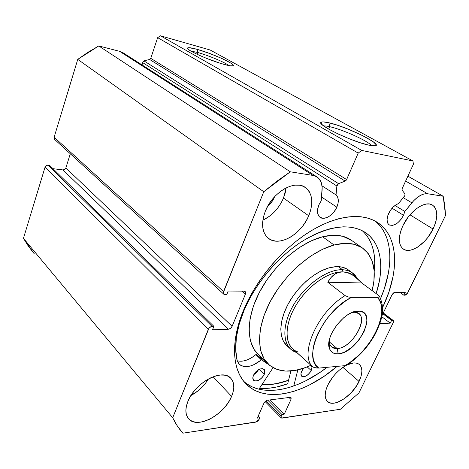 <?xml version="1.0" encoding="UTF-8"?>
<svg xmlns="http://www.w3.org/2000/svg" width="469" height="469" viewBox="0 0 469 469"><rect width="100%" height="100%" fill="white"/><g stroke="black" fill="none" stroke-linecap="round" stroke-linejoin="round"><path stroke-width="0.7" d="M404.899 195.497L398.498 203.569L395.736 204.941L393.004 207.21L390.566 210.153L387.781 215.699L387.048 219.861L387.716 223.156L388.543 224.317L389.657 225.097L392.565 225.401L395.988 224.053L397.741 222.81L400.989 219.439L403.51 215.306C399.037 223.174 394.3 226.375 389.293 224.909C386.562 222.839 386.35 219.035 388.649 213.489C391.181 208.441 394.464 205.135 398.498 203.569L404.471 196.183L405.069 195.028L404.97 193.902L404.899 195.497M392.066 208.213L403.51 215.306L392.066 208.213M404.841 211.49L403.51 215.306L404.841 211.49L413.764 200.638L417.856 197.021L422.024 194.641L424.023 193.978L427.652 193.761L443.199 196.247L444.788 205.615L445.55 215.4L407.192 293.758L405.703 295.03L403.868 295.2L405.245 292.369L394.898 292.287L393.38 292.984L392.066 294.684L381.959 315.696L392.066 294.684L394.898 292.287L405.245 292.369L403.868 295.2L399.852 292.328L403.868 295.2L404.999 295.206L407.754 292.861L445.55 215.4L443.199 196.247L427.652 193.761L405.615 181.057L427.652 193.761C422.651 193.304 417.387 196.329 411.846 202.819L403.258 197.684L411.846 202.819L404.841 211.49L395.009 205.457L404.841 211.49M336.836 207.163C333.582 215.019 324.659 220.594 320.198 217.44C317.05 214.995 316.598 210.839 318.844 204.965L317.507 209.79L317.437 212.017L318.504 215.687L319.588 216.983L322.654 218.278L326.488 217.722L328.517 216.766L330.516 215.412L334.145 211.712L336.836 207.163L321.535 197.009L336.836 207.163L338.032 203.464L338.301 199.982L337.621 197.044L336.039 194.916C338.77 197.601 339.034 201.682 336.836 207.163M322.039 185.847L336.039 194.916L336.877 185.988L337.44 184.587L338.565 183.655L345.172 181.098L346.362 180.067L358.205 153.093L361.693 150.42L412.925 160.967L413.424 164.197L401.98 189.013L402.085 190.156L404.97 193.902L402.085 190.156L402.156 188.538L413.424 164.197L412.925 160.967L210.176 50.007L160.498 35.808L210.176 50.007L412.925 160.967L361.693 150.42L358.205 153.093L157.66 37.655L160.498 35.808L361.693 150.42L160.498 35.808L157.66 37.655L150.76 58.344L157.66 37.655L358.205 153.093L346.638 179.563L345.172 181.098L338.565 183.655L143.907 60.859L149.623 59.457L150.76 58.344L346.638 179.563L150.76 58.344L149.623 59.457L345.172 181.098L149.623 59.457L143.907 60.859L142.682 62.612L143.414 61.093L143.907 60.859L338.565 183.655L336.877 185.988L336.039 194.916L322.039 185.847M197.777 52.51L190.86 51.062L197.777 52.51L197.138 54.316L197.777 52.51C208.3 55.383 224.903 62.336 228.925 65.566C224.903 62.336 208.3 55.383 197.777 52.51L197.256 49.368L197.777 52.51M224.34 64.47C209.725 60.624 185.191 49.591 187.547 48.008C188.257 47.305 191.493 47.762 197.256 49.368L209.549 53.437L222.077 58.566L230.93 63.163L233.263 65.173L233.152 65.73L230.32 65.807L227.682 65.308L220.43 63.327L206.905 58.514L198.276 54.844L191.628 51.508L189.394 50.136L187.489 48.243L187.876 47.785L189.118 47.68L197.256 49.368C213.876 53.894 239.8 66.123 232.096 65.947C230.59 65.959 228.004 65.467 224.34 64.47M329.701 126.694C326.957 126.067 324.97 125.833 323.739 125.979C324.97 125.833 326.957 126.067 329.701 126.694L328.681 129.122L329.701 126.694C342.534 129.456 368.505 141.163 371.548 145.666C368.505 141.163 342.534 129.456 329.701 126.694L328.88 122.772L329.701 126.694M369.115 145.214C352.301 141.914 315.854 124.303 321.142 122.257C322.08 121.623 324.659 121.793 328.88 122.772L337.516 125.258L347.67 128.957L362.684 135.629L373.306 141.814L376.079 144.64L375.909 145.478L372.374 145.777L369.115 145.214L360.204 142.734L349.335 138.806L338.331 134.07L329.033 129.327L322.93 125.358L321.371 123.857L320.872 122.761L321.435 122.092L323.012 121.876L328.88 122.772C348.444 126.97 387.687 147.043 373.295 145.859L369.115 145.214M243.528 310.238C255.945 280.315 281.218 249.989 307.981 232.776C334.784 215.593 360.79 212.357 376.49 221.849C399.213 235.403 399.652 272.383 382.557 307.641L388.883 292.14L393.063 276.44L394.195 268.848L394.658 261.514L394.435 254.503L393.509 247.872L391.867 241.705L389.505 236.059L386.427 231.006L382.64 226.609L378.161 222.927L373.013 220.02L367.227 217.938L360.849 216.737L353.925 216.449L346.527 217.1L338.718 218.712L330.586 221.286L322.215 224.821L313.702 229.282L305.155 234.641L296.678 240.843L288.371 247.82L280.351 255.488L272.712 263.754L265.565 272.518L258.994 281.67L253.09 291.091L247.913 300.652L243.528 310.238L239.981 319.723L237.296 329.004L235.508 337.956L234.606 346.491L234.582 354.511L235.42 361.939L237.091 368.704L239.553 374.749L242.754 380.031L246.641 384.521L251.161 388.191L256.244 391.029L261.825 393.028L267.846 394.206L274.23 394.564L280.925 394.124L287.849 392.916L294.954 390.964L302.171 388.297L309.44 384.955L323.921 376.408L337.1 366.389C305.518 393.538 266.486 403.774 246.729 384.603C232.384 371.29 229.992 342.476 243.528 310.238M377.697 223.396L381.508 227.799L384.615 232.853L387.007 238.492L388.678 244.654L389.645 251.273L389.903 258.267L389.481 265.589L388.385 273.157L384.287 288.804L380.599 298.536C394.083 267.078 393.303 235.233 374.895 220.946M359.078 381.444C352.518 395.801 333.992 407.913 327.602 401.575C324.331 398.304 324.396 392.811 327.796 385.108L326.231 389.059L325.357 392.764L325.21 396.071L325.779 398.855L327.04 401.013L328.933 402.466L331.372 403.176L334.262 403.117L337.492 402.302L344.463 398.603L351.263 392.647L356.932 385.307L360.661 377.633L361.605 374.01L361.88 370.721L361.47 367.878L360.38 365.597L358.638 363.979L356.305 363.088L353.468 362.971L347.201 364.847C352.424 362.455 356.434 362.303 359.236 364.401C362.789 367.796 362.736 373.476 359.078 381.444L342.874 367.374L359.078 381.444M190.953 395.525C198.24 391.562 204.056 386.051 208.406 378.981L205.662 383.021L202.157 387.072L198.176 390.724L190.953 395.525M231.592 396.375C224.493 414.69 197.261 429.469 188.655 418.835C185.249 414.789 184.979 409.009 187.858 401.499L186.392 406.142L185.865 410.469L186.299 414.309L187.653 417.516L189.875 419.972L192.847 421.59L196.458 422.323L200.562 422.159L204.988 421.115L209.573 419.239L214.157 416.613L218.566 413.341L222.652 409.537L226.263 405.339L229.282 400.901L231.592 396.375L233.116 391.926L233.785 387.705L233.568 383.882L232.466 380.588L230.502 377.961L227.741 376.115L224.27 375.124L220.225 375.048L215.746 375.904L211.015 377.668L206.219 380.277L201.553 383.636L197.215 387.611L193.386 392.037L190.221 396.733L187.858 401.499C194.817 382.745 222.236 368.206 230.601 378.055C234.5 382.305 234.834 388.414 231.592 396.375L213.119 376.777L231.592 396.375M433.057 229.007C426.356 243.399 410.903 254.198 403.58 249.232C398.228 245.099 397.988 237.285 402.859 225.794L400.983 230.449L399.799 234.957L399.342 239.137L399.623 242.836L400.626 245.903L402.296 248.23L404.559 249.737L407.327 250.387L410.486 250.159L413.916 249.08L417.486 247.186L424.539 241.312L427.769 237.543L433.057 229.007L434.933 224.551L436.188 220.172L436.774 216.045L436.657 212.316L435.842 209.127L434.341 206.618L432.207 204.883L429.51 204.009L426.356 204.044L422.862 204.988L419.157 206.829L415.405 209.485L408.352 216.813L402.859 225.794C409.419 211.226 424.99 200.327 432.219 204.889C437.999 209.197 438.275 217.241 433.057 229.007L409.965 214.825L433.057 229.007M262.851 220.19C272.067 215.746 278.949 208.377 283.499 198.088L308.749 215.775C301.379 234.148 279.553 247.005 268.772 238.604C261.931 232.935 260.793 223.783 265.343 211.156L263.502 216.801L262.622 222.283L262.728 227.371L263.801 231.868L265.782 235.608L268.579 238.457L272.067 240.327L276.112 241.154L280.55 240.925L285.211 239.677L289.924 237.455L294.526 234.348L298.853 230.484L302.757 225.988L306.093 221.028L308.749 215.775L310.625 210.417L311.651 205.135L311.774 200.128L310.982 195.579L309.288 191.669L306.744 188.556L303.431 186.369L299.462 185.214L294.989 185.155L290.182 186.211L285.24 188.35L280.356 191.504L275.743 195.538L271.592 200.298L268.075 205.58L265.343 211.156C272.413 192.583 294.21 179.656 304.815 187.108C312.53 193.023 313.843 202.579 308.749 215.775L283.499 198.088L285.24 192.859L286.119 187.899L283.499 198.088L280.978 203.188L277.777 207.99L274.002 212.322L269.792 216.027L262.851 220.19M274.523 196.962C272.946 200.72 270.613 203.921 267.523 206.559L271.252 202.643L274.523 196.962M34.26 253.729L28.503 246.401L23.45 238.334L45.036 167.198L208.3 329.402L172.698 417.756C175.418 423.401 178.677 428.396 182.482 432.729L182.887 433.192L255.933 422.094L259.099 419.397L259.838 417.732L257.311 418.108L264.041 402.959L267.224 400.268L290.088 397.36L290.968 397.583L290.991 399.459L288.986 397.501L290.991 399.459L284.296 414.133L281.916 414.485L281.177 416.103L281.183 417.897L282.109 418.114L340.359 409.261L358.914 392.963L393.245 322.59L393.257 320.491L383.196 313.122L392.746 320.35L391.609 320.391L390.261 323.153L379.908 323.54L390.261 323.153L391.609 320.391L393.28 320.509L393.567 320.989L393.245 322.59L358.914 392.963L340.359 409.261L281.429 418.055L280.925 416.964L281.916 414.485L284.296 414.133L290.991 399.459L291.173 397.876L290.088 397.36L267.224 400.268L265.419 401.171L264.041 402.959L257.311 418.108L259.838 417.732L258.536 420.33L256.824 421.789L182.887 433.192L177.358 426.004L172.698 417.756L208.945 328.282L210.991 326.659L213.887 326.348L212.486 329.813L228.467 329.215L230.566 328.323L232.12 326.295L245.439 294.086L245.568 292.017L244.167 291.143L228.192 291.026L226.738 294.608L224.024 294.374L223.267 292.744L263.766 191.745L276.95 181.198L290.317 171.801L313.022 175.429L315.209 176.016L318.809 178.419L321.177 182.271L322.156 187.248L321.224 200.779L318.844 204.965L321.224 200.779L322.103 190.033C322.52 183.76 320.714 179.322 316.686 176.725L123.03 52.757L119.554 51.303L123.623 53.138M345.905 365.503L339.409 370.053L335.927 373.383L332.744 377.105L327.796 385.108C332.122 376.554 338.155 370.018 345.905 365.503M33.844 253.248L23.45 238.334L172.698 417.756L23.45 238.334L45.036 167.198L46.202 165.651L47.099 165.24L49.626 165.387L213.887 326.348L49.626 165.387L48.031 165.182C46.601 165.141 45.599 165.815 45.036 167.198L208.3 329.402C209.168 327.632 210.429 326.635 212.076 326.406L48.031 165.182L212.076 326.406L213.887 326.348L212.486 329.813L228.467 329.215L62.946 169.93L64.716 169.467L65.865 167.943L70.297 153.768L65.865 167.943L232.12 326.295L65.865 167.943C65.302 169.303 64.329 169.966 62.946 169.93L228.467 329.215C230.044 328.986 231.264 328.013 232.12 326.295L245.439 294.086L242.098 291.132L245.439 294.086L245.17 291.478L244.167 291.143L228.192 291.026L226.738 294.608L223.824 294.227L223.531 291.589L54.128 137.224L77.754 59.37L88.09 52.2L98.76 45.95L119.554 51.303L313.022 175.429L290.317 171.801L98.76 45.95L119.554 51.303L313.022 175.429L316.686 176.725M52.991 168.682L62.946 169.93L52.991 168.682M54.697 139.492L54.029 138.162L54.128 137.224L77.754 59.37L263.766 191.745L223.531 291.589L54.128 137.224L54.691 139.486L223.742 294.151M142.863 65.455L142.682 62.612L336.877 185.988L142.682 62.612L142.863 65.455M407.889 176.156L443.199 196.247L407.889 176.156M391.609 320.391L382.88 313.779L391.609 320.391M390.261 323.153L381.772 316.681L390.261 323.153M259.838 417.732L258.226 416.044L259.838 417.732M284.296 414.133L270.156 399.899L284.296 414.133M281.916 414.485L267.781 400.198L281.916 414.485M281.177 416.103L266.017 400.737L281.177 416.103M244.05 381.707C263.027 398.046 297.575 390.19 327.057 367.327L319.706 372.609L305.266 381.063L298.008 384.357L290.803 386.978L283.71 388.895L276.786 390.061L270.103 390.46L263.713 390.067L257.692 388.86L252.105 386.831L247.011 383.97L244.05 381.707M259.392 388.473C268.303 388.924 277.73 387.371 287.679 383.806L290.868 371.002L287.679 383.806L276.71 386.972L269.482 388.168L259.392 388.473M288.529 380.382L278.029 383.372L271.117 384.486L261.837 384.756C270.244 385.172 279.143 383.712 288.529 380.382M98.76 45.95L77.754 59.37L263.766 191.745L290.317 171.801L98.76 45.95M287.163 345.952C278.785 338.917 278.692 322.027 287.808 304.698C296.883 287.38 314.066 272.096 328.781 267.928L321.324 270.836L313.697 275.315L306.222 281.189L299.234 288.218L293.043 296.103L287.919 304.487L284.079 313.011L281.676 321.3L280.784 329.004L281.423 335.816L283.522 341.467L286.964 345.776M334.092 245.006C345.471 242.139 354.757 243.006 361.939 247.603C373.547 256.256 376.953 270.607 372.163 290.645L373.951 280.72L374.092 270.296L372.169 261.081L368.177 253.448L362.174 247.755L354.312 244.308L344.838 243.347L334.092 245.006L322.59 236.775L334.092 245.006C311.703 250.821 284.894 274.066 270.613 300.817C256.267 327.585 256.303 353.579 268.708 364.542C278.029 372.193 290.364 373.172 305.706 367.479L295.359 370.404L285.662 371.09L276.991 369.431L269.704 365.392L264.158 359.031L260.647 350.507L259.398 340.089L260.553 328.177L264.141 315.244L270.056 301.872L278.053 288.681L287.79 276.288L298.794 265.278L310.548 256.156L322.496 249.315L334.092 245.006M310.953 365.257L305.706 367.479L310.953 365.257M361.939 247.603L350.46 239.641C343.22 234.998 333.934 234.043 322.59 236.775L311.053 240.931L299.199 247.597L287.567 256.525L276.704 267.342L267.125 279.542L259.281 292.562L253.524 305.776L250.083 318.586L249.051 330.422L250.399 340.793L253.999 349.323L258.601 354.869C246.096 343.789 245.803 317.941 259.826 291.519C273.79 265.102 300.283 242.321 322.59 236.775L333.312 235.239L342.798 236.288L351.773 240.55M288.558 380.271C279.19 383.595 270.308 385.049 261.919 384.633L269.845 384.498L276.704 383.531L288.558 380.271M348.819 270.255L347.201 269.142L341.971 267.101L335.751 266.679L328.781 267.928C336.672 265.765 343.079 266.339 347.998 269.652L352.16 272.706L357.237 278.498C354.318 273.046 349.417 270.126 342.534 269.739L342.968 271.879C347.259 272.055 350.8 273.333 353.585 275.713M354.107 312.29L352.043 312.524L354.107 312.29L353.644 311.926L358.65 313.568C368.769 319.858 351.082 348.408 337.158 348.555L338.196 353.837C333.893 354.101 331.008 352.407 329.543 348.748C324.155 337.281 344.656 310.343 358.257 311.076L354.107 312.29L358.257 311.076L354.904 311.557L351.263 312.864L347.47 314.963L343.689 317.765L336.754 325.023L331.595 333.471L329.959 337.709L329.039 341.725L328.869 345.36L329.443 348.479L330.739 350.953L332.685 352.706L335.206 353.673L338.196 353.837L341.538 353.192L345.102 351.785L352.366 346.908L358.955 339.949L363.938 331.905L366.588 323.909L366.893 320.304L366.488 317.132L365.374 314.529L363.586 312.6L361.189 311.434L358.257 311.076L359.541 311.123C378.313 312.207 357.284 353.421 338.196 353.837L337.158 348.555L331.888 347.136C330.164 345.729 329.279 343.548 329.226 340.588L329.818 344.164C331.061 347.283 333.506 348.748 337.158 348.555L329.302 341.878L337.158 348.555C353.427 348.315 371.249 313.175 355.203 312.331L354.107 312.29M298.091 352.008C285.363 347.986 283.106 328.458 294.468 307.922C305.682 287.368 327.96 271.123 342.968 271.879L342.534 269.739C326.946 268.901 303.742 285.885 292.246 307.277C280.591 328.64 283.317 348.731 296.766 352.536L290.997 349.423C281.588 341.637 282.983 321.259 295.282 302.142C307.5 282.995 328.271 269.048 342.534 269.739L338.36 266.65L342.534 269.739C346.292 269.904 349.499 270.889 352.16 272.706M296.988 352.647L312.477 366.635C299.058 354.118 317.959 311.445 345.114 295.634L327.778 282.256C329.771 278.668 332.04 276.024 334.573 274.33C337.182 272.589 339.984 271.768 342.968 271.879C329.138 271.246 309.012 284.812 297.182 303.367C285.263 321.904 283.897 341.643 293.019 349.176L296.519 352.336M353.128 275.332L352.348 274.758C349.763 272.981 346.632 272.02 342.968 271.879C345.958 271.991 349.059 272.993 352.266 274.881L354.329 276.218L361.746 282.948L379.028 295.716L361.746 282.948L327.778 282.256L345.114 295.634L348.655 297.041L377.352 297.352L379.269 297.065L379.656 296.584L379.028 295.716L379.656 296.584L379.269 297.065L377.352 297.352L379.403 300.09L380.828 303.414L381.619 307.259L381.772 311.533L381.297 316.165L378.524 326.143L376.29 331.307L370.34 341.555L362.777 351.111L358.545 355.426L349.54 362.766L344.914 365.656L346.175 365.433C358.322 357.695 368.118 347.06 375.563 333.529C381.778 319.794 385.536 310.021 379.65 296.643M296.766 352.53L312.477 366.635L314.166 367.561L318.809 368.095L344.914 365.656L318.809 368.095L316.37 365.75L314.523 362.73L313.315 359.078L312.782 354.869L312.946 350.173L313.814 345.084L315.373 339.703L317.601 334.145L323.886 322.977L327.808 317.607L336.783 307.887L346.603 300.213L351.562 297.352L377.352 297.352C391.257 310.396 370.786 352.02 344.914 365.656L346.175 365.433M342.968 271.879L338.612 272.413L334.573 274.33L330.932 277.625L327.778 282.256L361.746 282.948L357.026 278.316L352.266 274.881L347.552 272.712L342.968 271.879M315.872 367.995L318.809 368.095C301.684 358.369 322.93 310.689 351.562 297.352L348.655 297.041L345.114 295.634C317.959 311.445 299.058 354.118 312.477 366.635L314.166 367.561M311.205 370.533C308.092 375.581 304.932 377.492 301.725 376.273C300.693 375.241 300.676 373.588 301.661 371.319L300.975 373.559L301.514 376.062L303.719 376.812L306.826 375.593L309.798 372.808L311.205 370.533L311.944 367.327L311.135 365.527C312.19 366.57 312.219 368.241 311.205 370.533L307.207 366.893L311.205 370.533M302.534 369.777L304.252 368.013L302.534 369.777M264.252 374.403C260.852 379.919 257.323 381.913 253.659 380.377C252.598 379.257 252.533 377.557 253.477 375.288L252.826 377.662L253.582 380.3L255.124 381.063L258.39 380.429L261.813 377.932L263.607 375.622L264.698 373.195L264.668 370.111L262.693 368.599L259.416 369.197L255.951 371.706L253.477 375.288C256.877 369.754 260.406 367.743 264.059 369.25C265.155 370.381 265.219 372.099 264.252 374.403L259.093 369.349L264.252 374.403M253.747 374.731L258.63 369.601L256.437 372.626L253.747 374.731M244.173 310.109C255.617 283.176 278.551 256.156 302.74 240.96C328.406 225.964 349.042 222.992 364.642 232.038C381.35 242.403 384.809 267.207 376.161 293.6L379.374 281.06L380.388 274.172L380.781 267.518L380.547 261.169L379.673 255.171L378.143 249.596L375.968 244.496L373.142 239.935L369.678 235.971L365.586 232.653L360.901 230.039L355.649 228.169L349.868 227.084L343.607 226.814L336.93 227.389L329.889 228.813L322.566 231.094L315.045 234.219L307.394 238.176L299.72 242.919L292.105 248.412L284.648 254.591L277.443 261.391L270.578 268.725L264.141 276.505L258.214 284.642L252.873 293.019L248.171 301.544L244.173 310.109L239.184 324.12L236.353 337.487L235.702 349.81L237.179 360.731C233.779 346.597 236.112 329.725 244.173 310.109M363.411 231.756L366.899 235.725L369.76 240.286L371.97 245.381L373.535 250.95L374.45 256.93L374.731 263.267L374.192 271.61C376.285 253.747 372.292 240.099 362.22 230.672M273.087 367.673L258.923 389.182L273.087 367.673M293.741 385.993L297.833 369.894L293.741 385.993M237.179 360.731L238.545 363.346L240.62 365.257L243.329 366.371L246.536 366.647L250.106 366.084L253.87 364.712L261.679 359.682L269.194 364.97L263.185 360.96L256.449 354.476L255.869 354.599L256.455 354.482L261.925 359.735L261.344 359.858C252.375 366.916 245.07 368.411 239.43 364.337L237.179 360.731M303.801 368.171L301.661 371.319L303.801 368.171M237.906 360.966L241.113 361.265L244.677 360.725L248.429 359.389L252.211 357.314L255.869 354.599L261.344 359.858L255.869 354.599C249.062 360.122 242.848 362.179 237.226 360.778M261.714 358.662L263.66 359.711L257.938 355.907M319.899 217.235L320.198 217.44M188.046 49.075L187.547 48.008M322.121 124.66L321.142 122.257M188.304 418.424L188.655 418.835M403.182 248.969L403.58 249.232M268.051 238.047L268.772 238.604M265.061 401.505L281.148 417.856M393.257 320.491L383.284 312.94M246.729 384.603L245.363 383.208M267.664 363.545L258.595 354.863M329.818 344.164L329.543 348.748M328.839 344.527L329.754 345.307M290.997 349.423L286.465 345.319M354.318 276.212L352.348 274.758M355.807 311.352L356.217 311.668M355.203 312.331L359.541 311.123M262.142 359.958L263.185 360.96M239.102 364.008L239.43 364.337"/></g></svg>
